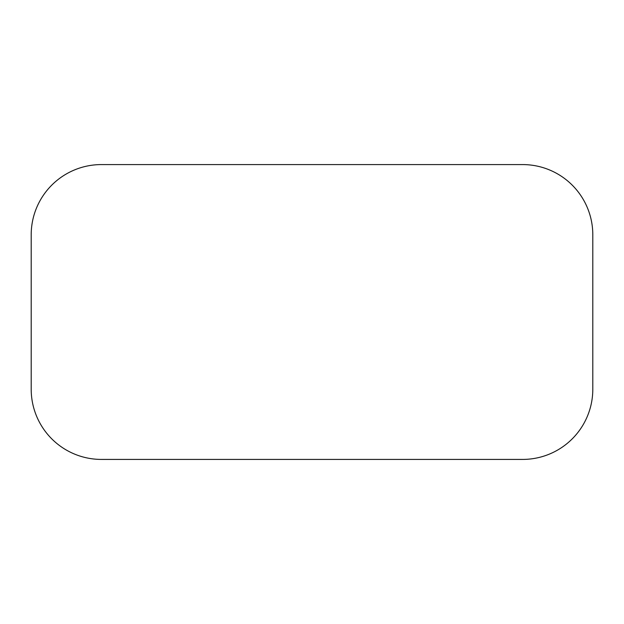 <?xml version="1.0" encoding="UTF-8"?>
<svg xmlns="http://www.w3.org/2000/svg" width="624" height="624" viewBox="0 0 624 624"><rect width="100%" height="100%" fill="white"/><g stroke="black" fill="none" stroke-linecap="round" stroke-linejoin="round"><path stroke-width="0.94" d="M592.8 389.22L592.8 234.78A70.2 70.2 0 0 0 522.6 164.58L101.4 164.58A70.2 70.2 0 0 0 31.2 234.78L31.2 389.22A70.2 70.2 0 0 0 101.4 459.42L522.6 459.42A70.2 70.2 0 0 0 592.8 389.22L592.8 365.82M592.8 258.18L592.8 234.78"/></g></svg>
